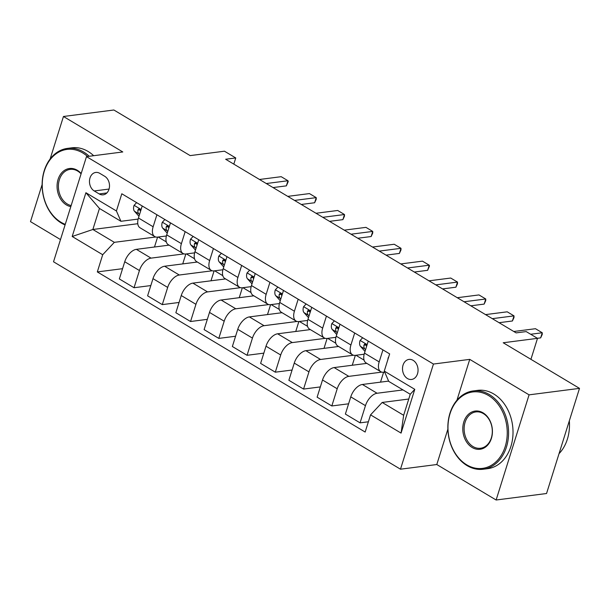 <?xml version="1.0" encoding="UTF-8"?>
<svg xmlns="http://www.w3.org/2000/svg" width="610" height="610" viewBox="0 0 610 610"><rect width="100%" height="100%" fill="white"/><g stroke="black" fill="none" stroke-linecap="round" stroke-linejoin="round"><path stroke-width="0.91" d="M413.13 360.342A10.103 7.732 -97.3 0 0 408.99 359.412A10.103 7.732 -97.3 0 0 402.547 367.7A10.103 7.732 -97.3 0 0 407.434 378.528A10.103 7.732 -97.3 0 0 411.567 379.458A10.103 7.732 -97.3 0 0 418.01 371.17A10.103 7.732 -97.3 0 0 413.13 360.342M496.128 500.002L546.545 493.513L579.5 388.364L529.076 394.845L469.746 359.374L433.443 364.048L400.488 469.197L436.791 464.53L496.128 500.002L529.076 394.845M433.443 364.048L86.483 156.625L53.527 261.781L400.488 469.197M42.12 184.555L30.5 221.636L60.489 239.57M86.483 156.625L122.785 151.959L63.455 116.487L50.127 158.996M63.455 116.487L113.872 109.998L190.16 155.603L224.45 151.196L235.75 157.952L225.662 159.248L516.113 332.885L526.201 331.588L537.501 338.344L503.212 342.759L579.5 388.364M94.237 190.96L99.216 193.934A9.79 7.488 -97.3 0 0 103.22 194.826A9.79 7.488 -97.3 0 0 109.465 186.797A9.79 7.488 -97.3 0 0 104.737 176.313L99.766 173.339A9.79 7.488 -97.3 0 0 95.755 172.439A9.79 7.488 -97.3 0 0 89.51 180.469A9.79 7.488 -97.3 0 0 94.237 190.96L109.06 189.054M102.701 254.728L72.186 236.489L85.903 192.722L116.418 210.969L120.925 221.293L99.453 208.46L92.857 229.49L114.337 242.33L102.701 254.728L97.318 271.923L365.161 432.048L370.552 414.861L382.18 402.455L403.652 415.288L410.248 394.258L388.768 381.418L384.269 371.094L414.777 389.332L401.067 433.1L370.552 414.861M384.269 371.094L389.653 353.899L121.809 193.774L116.418 210.969M530.929 359.32L537.501 338.344M233.813 164.12L235.75 157.952M137.768 223.71L92.857 229.49L72.186 236.489M120.925 221.293L138.142 219.081M382.943 349.881L379.176 361.89A12.627 6.969 120.9 0 0 380.762 371.696A12.627 6.969 120.9 0 0 383.682 372.222L384.704 372.092M354.685 332.991L350.918 345.001A12.627 6.969 120.9 0 0 352.511 354.806A12.627 6.969 120.9 0 0 355.424 355.333L364.178 354.212M326.434 316.102L322.667 328.111A12.627 6.969 120.9 0 0 324.253 337.917A12.627 6.969 120.9 0 0 327.173 338.443L335.919 337.315M298.176 299.213L294.416 311.222A12.627 6.969 120.9 0 0 296.002 321.028A12.627 6.969 120.9 0 0 298.915 321.554L307.669 320.425M269.925 282.316L266.158 294.333A12.627 6.969 120.9 0 0 267.744 304.131A12.627 6.969 120.9 0 0 270.665 304.664L279.41 303.536M241.667 265.426L237.908 277.443A12.627 6.969 120.9 0 0 239.494 287.241A12.627 6.969 120.9 0 0 242.414 287.767L251.16 286.647M213.416 248.537L209.649 260.546A12.627 6.969 120.9 0 0 211.235 270.352A12.627 6.969 120.9 0 0 214.156 270.878L222.909 269.757M185.165 231.648L181.399 243.657A12.627 6.969 120.9 0 0 182.985 253.463A12.627 6.969 120.9 0 0 185.905 253.989L194.651 252.86M156.907 214.758L153.141 226.767A12.627 6.969 120.9 0 0 154.734 236.573A12.627 6.969 120.9 0 0 157.647 237.099L166.4 235.971M155.756 237L114.337 242.33M158.165 237.031L166.286 241.888M169.061 245.136L136.365 249.345A12.627 6.969 120.9 0 0 124.737 261.751L119.347 278.945L134.04 287.729L150.822 285.571M184.014 253.89L151.059 258.129A12.627 6.969 120.9 0 0 139.431 270.535L134.04 287.729M186.424 253.92L194.544 258.777M197.32 262.033L164.624 266.235A12.627 6.969 120.9 0 0 152.988 278.64L147.605 295.835L162.29 304.619L179.073 302.461M212.265 270.779L179.309 275.019A12.627 6.969 120.9 0 0 167.681 287.424L162.29 304.619M214.674 270.81L222.795 275.667M225.57 278.923L192.874 283.124A12.627 6.969 120.9 0 0 181.246 295.53L175.855 312.724L190.549 321.508L207.324 319.35M240.523 287.668L207.568 291.908A12.627 6.969 120.9 0 0 195.94 304.314L190.549 321.508M242.925 287.707L251.046 292.556M253.829 295.812L221.125 300.021A12.627 6.969 120.9 0 0 209.497 312.419L204.106 329.613L218.799 338.397L235.582 336.24M268.774 304.565L235.818 308.797A12.627 6.969 120.9 0 0 224.19 321.203L218.799 338.397M271.183 304.596L279.304 309.445M282.079 312.701L249.383 316.91A12.627 6.969 120.9 0 0 237.755 329.316L232.364 346.51L247.058 355.294L263.833 353.137M297.024 321.455L264.077 325.694A12.627 6.969 120.9 0 0 252.441 338.1L247.058 355.294M299.434 321.485L307.554 326.342M310.337 329.591L277.634 333.8A12.627 6.969 120.9 0 0 266.006 346.205L260.615 363.4L275.308 372.184L292.091 370.026M325.282 338.344L292.327 342.584A12.627 6.969 120.9 0 0 280.699 354.989L275.308 372.184M327.692 338.375L335.813 343.232M338.588 346.488L305.892 350.689A12.627 6.969 120.9 0 0 294.256 363.095L288.873 380.289L303.566 389.073L320.341 386.915M353.533 355.233L320.585 359.473A12.627 6.969 120.9 0 0 308.95 371.879L303.566 389.073M355.943 355.264L364.063 360.121M366.839 363.377L334.143 367.578A12.627 6.969 120.9 0 0 322.515 379.984L317.124 397.179L331.817 405.963L348.6 403.805M381.791 372.123L348.836 376.362A12.627 6.969 120.9 0 0 337.208 388.768L331.817 405.963M384.201 372.161L384.918 372.588M388.631 381.097L362.401 384.475A12.627 6.969 120.9 0 0 350.765 396.874L345.382 414.068L360.068 422.852L368.379 421.784M402.996 389.927L377.087 393.252A12.627 6.969 120.9 0 0 365.459 405.658L360.068 422.852M408.746 399.031L382.18 402.455M142.214 205.974L138.455 217.983A12.627 6.969 120.9 0 0 140.041 227.789L154.734 236.573M97.318 271.923L122.564 268.682M154.482 247.012L157.586 237.107M170.472 222.863L166.705 234.873A12.627 6.969 120.9 0 0 168.291 244.679L182.985 253.463M182.733 263.909L185.837 253.996M210.984 280.798L214.095 270.886M198.723 239.753L194.956 251.762A12.627 6.969 120.9 0 0 196.55 261.568L211.235 270.352M239.242 297.688L242.345 287.775M226.981 256.642L223.214 268.659A12.627 6.969 120.9 0 0 224.8 278.457L239.494 287.241M267.493 314.577L270.604 304.672M255.232 273.539L251.465 285.549A12.627 6.969 120.9 0 0 253.051 295.347L267.744 304.131M295.751 331.466L298.854 321.562M283.482 290.429L279.723 302.438A12.627 6.969 120.9 0 0 281.309 312.244L296.002 321.028M324.002 348.363L327.112 338.451M311.74 307.318L307.974 319.327A12.627 6.969 120.9 0 0 309.56 329.133L324.253 337.917M352.26 365.253L355.363 355.34M339.991 324.207L336.232 336.217A12.627 6.969 120.9 0 0 337.818 346.022L352.511 354.806M380.51 382.142L383.614 372.23M368.249 341.097L364.483 353.114A12.627 6.969 120.9 0 0 366.069 362.912L380.762 371.696M99.453 208.46L85.903 192.722M414.777 389.332L410.248 394.258M401.067 433.1L403.652 415.288M469.746 359.374L456.959 400.183M447.877 429.158L436.791 464.53M136.625 202.627L134.009 205.433A8.365 4.613 120.9 0 0 134.497 211.273L138.981 216.298M140.59 211.151L139.4 209.161L138.478 209.154L137.891 210.099A8.365 4.613 120.9 0 0 138.79 213.843L139.499 214.636M286.372 185.859L288.233 181.528L287.973 180.743L286.372 185.859L273.044 187.575M259.502 179.477L281.195 176.686L287.973 180.743L266.288 183.534M164.883 219.524L162.268 222.322A8.365 4.613 120.9 0 0 162.748 228.171L167.231 233.188M168.848 228.041L167.651 226.051L166.728 226.043L166.141 226.989A8.365 4.613 120.9 0 0 167.041 230.733L167.75 231.533M314.63 202.749L316.224 199.272L316.232 197.632L314.63 202.749L301.302 204.464M287.76 196.374L309.445 193.583L316.232 197.632L294.538 200.423M193.134 236.413L190.518 239.212A8.365 4.613 120.9 0 0 191.006 245.06L195.49 250.085M197.099 244.93L195.909 242.94L194.986 242.933L194.399 243.878A8.365 4.613 120.9 0 0 195.299 247.629L196.008 248.422M342.881 219.638L344.475 216.161L344.482 214.529L342.881 219.638L329.552 221.354M316.01 213.264L337.704 210.473L344.482 214.529L322.797 217.312M221.384 253.302L218.776 256.108A8.365 4.613 120.9 0 0 219.257 261.949L223.74 266.974M225.357 261.82L224.16 259.829L223.237 259.822L222.65 260.775A8.365 4.613 120.9 0 0 223.55 264.519L224.259 265.312M371.132 236.535L372.733 233.05L372.74 231.419L371.132 236.535L357.803 238.243M344.269 230.153L365.954 227.362L372.74 231.419L351.047 234.209M249.642 270.192L247.027 272.998A8.365 4.613 120.9 0 0 247.515 278.839L251.999 283.863M253.608 278.717L252.418 276.726L251.495 276.711L250.901 277.664A8.365 4.613 120.9 0 0 251.808 281.408L252.517 282.201M399.39 253.424L400.983 249.94L400.991 248.308L399.39 253.424L386.061 255.14M372.519 247.042L394.212 244.252L400.991 248.308L379.306 251.099M87.55 156.488A38.522 29.471 -97.3 0 0 82.746 152.942A38.522 29.471 -97.3 0 0 44.309 171.128A38.522 29.471 -97.3 0 0 61.015 222.284A38.522 29.471 -97.3 0 0 65.255 224.358M65.072 224.938A39.467 30.195 82.7 0 1 61.358 223.062A39.467 30.195 82.7 0 1 42.288 180.774A39.467 30.195 82.7 0 1 67.451 148.39A39.467 30.195 82.7 0 1 83.623 152.012A39.467 30.195 82.7 0 1 89.22 156.274M70.813 206.622A19.261 14.731 82.7 0 1 66.452 204.952A19.261 14.731 82.7 0 1 58.095 179.37A19.261 14.731 82.7 0 1 77.317 170.281A19.261 14.731 82.7 0 1 81.183 173.53M81.077 173.865A18.315 14.007 -97.3 0 0 77.653 171.052A18.315 14.007 -97.3 0 0 70.15 169.374A18.315 14.007 -97.3 0 0 58.476 184.395A18.315 14.007 -97.3 0 0 67.321 204.022A18.315 14.007 -97.3 0 0 71.149 205.547M67.451 148.39L71.888 147.818A39.467 30.195 82.7 0 1 88.061 151.44A39.467 30.195 82.7 0 1 93.658 155.702M488.473 395.493A38.522 29.471 -97.3 0 0 450.035 413.679A38.522 29.471 -97.3 0 0 466.741 464.843A38.522 29.471 -97.3 0 0 505.187 446.65A38.522 29.471 -97.3 0 0 488.473 395.493M467.085 465.613A39.467 30.195 82.7 0 1 448.014 423.325A39.467 30.195 82.7 0 1 473.177 390.941A39.467 30.195 82.7 0 1 489.35 394.563A39.467 30.195 82.7 0 1 508.42 436.859A39.467 30.195 82.7 0 1 483.25 469.235A39.467 30.195 82.7 0 1 467.085 465.613M483.044 412.833A19.261 14.731 82.7 0 1 491.401 438.407A19.261 14.731 82.7 0 1 472.178 447.504A19.261 14.731 82.7 0 1 463.821 421.922A19.261 14.731 82.7 0 1 483.044 412.833M473.047 446.573A18.315 14.007 -97.3 0 0 480.55 448.251A18.315 14.007 -97.3 0 0 492.232 433.23A18.315 14.007 -97.3 0 0 483.379 413.603A18.315 14.007 -97.3 0 0 475.876 411.925A18.315 14.007 -97.3 0 0 464.202 426.947A18.315 14.007 -97.3 0 0 473.047 446.573M473.177 390.941L477.615 390.369A39.467 30.195 82.7 0 1 493.787 393.991A39.467 30.195 82.7 0 1 512.857 436.287A39.467 30.195 82.7 0 1 487.687 468.663L483.25 469.235M569.328 420.824A39.467 30.195 82.7 0 1 559.042 453.649M277.893 287.081L275.285 289.887A8.365 4.613 120.9 0 0 275.766 295.728L280.249 300.753M281.866 295.606L280.669 293.616L279.746 293.608L279.159 294.554A8.365 4.613 120.9 0 0 280.059 298.298L280.768 299.091M427.64 270.314L429.501 265.983L429.249 265.197L427.64 270.314L414.312 272.029M400.778 263.932L422.463 261.141L429.249 265.197L407.556 267.988M306.151 303.978L303.536 306.777A8.365 4.613 120.9 0 0 304.016 312.625L308.5 317.642M310.116 312.495L308.919 310.505L308.004 310.498L307.409 311.443A8.365 4.613 120.9 0 0 308.317 315.187L309.026 315.988M455.899 287.203L457.492 283.726L457.5 282.087L455.899 287.203L442.57 288.919M429.028 280.829L450.721 278.038L457.5 282.087L435.807 284.878M334.402 320.868L331.787 323.666A8.365 4.613 120.9 0 0 332.275 329.514L336.758 334.539M338.375 329.385L337.177 327.395L336.255 327.387L335.668 328.332A8.365 4.613 120.9 0 0 336.567 332.084L337.277 332.877M484.149 304.093L485.743 300.616L485.751 298.984L484.149 304.093L470.821 305.808M457.286 297.718L478.972 294.927L485.751 298.984L464.065 301.767M362.66 337.757L360.045 340.563A8.365 4.613 120.9 0 0 360.525 346.404L365.009 351.429M366.625 346.274L365.428 344.284L364.513 344.276L363.918 345.229A8.365 4.613 120.9 0 0 364.818 348.973L365.535 349.766M512.408 320.99L514.001 317.505L514.009 315.873L512.408 320.99L499.079 322.698M485.537 314.608L507.223 311.817L514.009 315.873L492.316 318.664M388.661 357.056L388.296 357.452A8.365 4.613 120.9 0 0 387.876 359.572M540.658 337.879L542.252 334.394L542.259 332.763L540.658 337.879L537.418 338.298M513.788 331.497L535.481 328.706L542.259 332.763L530.654 334.257M151.059 258.129L136.365 249.345M179.309 275.019L164.624 266.235M207.568 291.908L192.874 283.124M235.818 308.797L221.125 300.021M264.077 325.694L249.383 316.91M292.327 342.584L277.634 333.8M320.585 359.473L305.892 350.689M348.836 376.362L334.143 367.578M377.087 393.252L362.401 384.475M139.431 270.535L124.737 261.751M153.141 226.767L138.455 217.983M181.399 243.657L166.705 234.873M167.681 287.424L152.988 278.64M209.649 260.546L194.956 251.762M195.94 304.314L181.246 295.53M237.908 277.443L223.214 268.659M224.19 321.203L209.497 312.419M266.158 294.333L251.465 285.549M252.441 338.1L237.755 329.316M294.416 311.222L279.723 302.438M280.699 354.989L266.006 346.205M322.667 328.111L307.974 319.327M308.95 371.879L294.256 363.095M350.918 345.001L336.232 336.217M337.208 388.768L322.515 379.984M379.176 361.89L364.483 353.114M365.459 405.658L350.765 396.874M106.872 192.943L99.216 193.934M141.108 209.504L134.116 205.326M138.79 213.843L134.497 211.273M140.132 209.81L137.891 210.099M169.359 226.394L162.367 222.215M167.041 230.733L162.748 228.171M168.383 226.699L166.141 226.989M197.617 243.291L190.617 239.105M195.299 247.629L191.006 245.06M196.633 243.596L194.399 243.878M225.868 260.18L218.876 255.994M223.55 264.519L219.257 261.949M224.892 260.485L222.65 260.775M254.126 277.07L247.126 272.891M251.808 281.408L247.515 278.839M253.142 277.375L250.901 277.664M282.377 293.959L275.385 289.781M280.059 298.298L275.766 295.728M281.401 294.264L279.159 294.554M310.635 310.848L303.635 306.67M308.317 315.187L304.016 312.625M309.651 311.153L307.409 311.443M338.885 327.745L331.893 323.559M336.567 332.084L332.275 329.514M337.909 328.05L335.668 328.332M367.136 344.635L360.144 340.449M364.818 348.973L360.525 346.404M366.16 344.94L363.918 345.229"/></g></svg>

